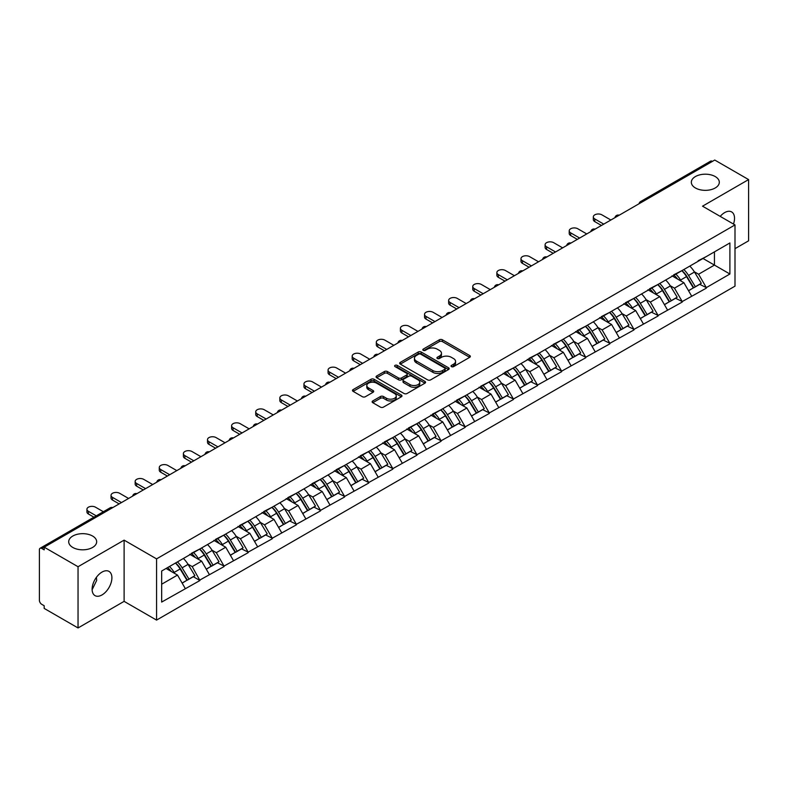 <?xml version="1.0" encoding="UTF-8"?>
<svg xmlns="http://www.w3.org/2000/svg" width="788" height="788" viewBox="0 0 788 788"><rect width="100%" height="100%" fill="white"/><g stroke="black" fill="none" stroke-linecap="round" stroke-linejoin="round"><path stroke-width="1.18" d="M92.57 536.027A13.987 8.077 0 0 0 77.332 534.284A13.987 8.077 0 0 0 68.694 541.74A13.987 8.077 0 0 0 72.791 547.453A13.987 8.077 0 0 0 88.039 549.206A13.987 8.077 0 0 0 96.668 541.74A13.987 8.077 0 0 0 92.57 536.027M715.208 176.551A13.987 8.077 0 0 0 699.961 174.808A13.987 8.077 0 0 0 691.332 182.264A13.987 8.077 0 0 0 695.43 187.977A13.987 8.077 0 0 0 710.668 189.731A13.987 8.077 0 0 0 719.306 182.264A13.987 8.077 0 0 0 715.208 176.551M451.465 366.627A1.497 0.867 0 0 0 453.592 366.627L469.717 357.319A2.147 1.241 0 0 0 470.347 356.442A2.147 1.241 0 0 0 469.717 355.565L442.403 339.795A2.147 1.241 0 0 0 439.369 339.795L423.245 349.104A1.497 0.867 0 0 0 422.811 349.724A1.497 0.867 0 0 0 423.245 350.335A1.497 0.867 0 0 0 425.372 350.335L427.46 349.133A6.865 3.96 0 0 1 437.173 349.133L439.448 350.443A6.865 3.96 0 0 1 441.457 353.251A6.865 3.96 0 0 1 439.448 356.048L437.36 357.25A1.497 0.867 0 0 0 436.916 357.87A1.497 0.867 0 0 0 437.36 358.481A1.497 0.867 0 0 0 439.487 358.481L441.566 357.279A6.865 3.96 0 0 1 451.278 357.279L453.553 358.589A6.865 3.96 0 0 1 455.562 361.396A6.865 3.96 0 0 1 453.553 364.194L451.465 365.405A1.497 0.867 0 0 0 451.031 366.016A1.497 0.867 0 0 0 451.465 366.627L451.465 365.405M96.431 577.289L96.668 580.431L92.117 589.729M102.007 572.088A13.987 8.077 -60 0 1 109 571.399A13.987 8.077 -60 0 1 111.147 582.608A13.987 8.077 -60 0 1 102.007 594.93A13.987 8.077 -60 0 1 95.013 595.63A13.987 8.077 -60 0 1 92.866 584.42A13.987 8.077 -60 0 1 102.007 572.088M720.202 216.385A13.987 8.077 -60 0 1 724.645 212.612A13.987 8.077 -60 0 1 731.638 211.923A13.987 8.077 -60 0 1 733.48 224.048M372.763 400.944A2.147 1.241 0 0 0 372.133 401.821A2.147 1.241 0 0 0 372.763 402.698L380.427 407.12A2.147 1.241 0 0 0 383.461 407.12L401.358 396.788A2.147 1.241 0 0 0 401.988 395.911A2.147 1.241 0 0 0 401.358 395.034L374.054 379.264A2.147 1.241 0 0 0 371.02 379.264L353.113 389.597A2.147 1.241 0 0 0 352.482 390.474A2.147 1.241 0 0 0 353.113 391.35L362.362 396.699A2.147 1.241 0 0 0 365.405 396.699L373.059 392.276A2.147 1.241 0 0 0 373.689 391.4A2.147 1.241 0 0 0 373.059 390.523L368.479 387.873A5.743 3.31 0 0 1 366.794 385.529A5.743 3.31 0 0 1 370.34 382.466A5.743 3.31 0 0 1 376.595 383.185L394.571 393.567A5.743 3.31 0 0 1 396.256 395.911A5.743 3.31 0 0 1 392.71 398.964A5.743 3.31 0 0 1 386.455 398.255L383.461 396.522A2.147 1.241 0 0 0 380.427 396.522L372.763 400.944L372.763 402.698L380.427 398.304L380.427 396.522M124.11 540.135L78.042 566.73L44.187 547.187L714.746 160.043L748.6 179.585L702.532 206.18L734.997 224.925L156.566 558.879L124.11 540.135L124.11 601.362L156.566 620.097L156.566 558.879M427.608 379.875A2.147 1.241 0 0 0 430.642 379.875L448.549 369.542A2.147 1.241 0 0 0 449.18 368.666A2.147 1.241 0 0 0 448.549 367.789L421.235 352.019A2.147 1.241 0 0 0 418.201 352.019L400.294 362.362A2.147 1.241 0 0 0 399.674 363.229A2.147 1.241 0 0 0 400.294 364.105L427.608 379.875M395.665 366.952A1.497 0.867 0 0 1 397.191 367.169L397.191 365.376L424.959 381.412A2.147 1.241 0 0 1 425.579 382.288A2.147 1.241 0 0 1 424.959 383.165L407.051 393.498A2.147 1.241 0 0 1 404.017 393.498L376.703 377.728L384.367 373.345L384.367 371.552L376.703 375.974A2.147 1.241 0 0 0 376.073 376.851A2.147 1.241 0 0 0 376.703 377.728L376.703 375.974M384.367 373.345A2.147 1.241 0 0 1 387.401 373.345L387.401 371.552A2.147 1.241 0 0 0 384.367 371.552M387.401 371.552L398.482 377.954A2.147 1.241 0 0 0 401.516 377.954L406.598 375.019A2.147 1.241 0 0 0 407.229 374.142A2.147 1.241 0 0 0 406.598 373.266L395.064 366.607A1.497 0.867 0 0 1 394.621 365.996A1.497 0.867 0 0 1 395.546 365.189A1.497 0.867 0 0 1 397.191 365.376M156.566 620.097L734.997 286.152L734.997 224.925M175.537 563.016A14.647 8.461 -120 0 1 180.55 568.877L187.377 580.145L193.326 576.708L199.925 580.52L192.203 566.602L187.918 564.129M199.925 580.52L161.668 602.071L161.668 571.014L729.895 242.95L729.895 274.007L706.324 287.62L698.592 274.234L694.317 271.761M681.925 270.648A14.647 8.461 -120 0 1 686.939 276.509L693.765 287.778L699.724 284.34L706.324 287.62M706.324 288.152L682.211 301.548L674.479 288.152L670.194 285.68M657.813 284.566A14.647 8.461 -120 0 1 662.826 290.427L669.652 301.706L675.602 298.268L682.211 301.548M682.211 302.08L658.098 315.466L650.366 302.08L646.081 299.607M633.7 298.494A14.647 8.461 -120 0 1 638.713 304.355L645.539 315.624L651.489 312.186L658.098 315.466M658.098 315.998L633.985 329.384L626.253 315.998L621.968 313.526M609.587 312.412A14.647 8.461 -120 0 1 614.601 318.273L621.427 329.551L627.376 326.114L633.985 329.384M633.985 329.926L609.863 343.312L602.14 329.926L597.856 327.453M585.474 326.34A14.647 8.461 -120 0 1 590.488 332.201L597.314 343.469L603.263 340.032L609.863 343.312M609.863 343.844L585.75 357.23L578.028 343.844L573.743 341.371M561.361 340.258A14.647 8.461 -120 0 1 566.375 346.119L573.201 357.388L579.15 353.96L585.75 357.23M585.75 357.772L561.637 371.158L553.915 357.772L549.63 355.299M537.249 354.176A14.647 8.461 -120 0 1 542.262 360.047L549.088 371.315L555.038 367.878L561.637 371.158M561.637 371.69L537.524 385.076L529.792 371.69L525.517 369.217M513.126 368.104A14.647 8.461 -120 0 1 518.149 373.965L524.975 385.233L530.925 381.796L537.524 385.076M537.524 385.608L513.412 398.994L505.679 385.608L501.404 383.135M489.013 382.022A14.647 8.461 -120 0 1 494.027 387.883L500.853 399.161L506.812 395.724L513.412 398.994M513.412 399.536L489.299 412.922L481.566 399.536L477.282 397.063M464.9 395.95A14.647 8.461 -120 0 1 469.914 401.811L476.74 413.079L482.689 409.642L489.299 412.922M489.299 413.454L465.186 426.84L457.454 413.454L453.169 410.981M440.787 409.868A14.647 8.461 -120 0 1 445.801 415.729L452.627 426.998L458.577 423.57L465.186 426.84M465.186 427.382L441.073 440.768L433.341 427.382L429.056 424.909M416.675 423.786A14.647 8.461 -120 0 1 421.688 429.657L428.514 440.925L434.464 437.488L441.073 440.768M441.073 441.3L416.951 454.686L409.228 441.3L404.943 438.827M392.562 437.714A14.647 8.461 -120 0 1 397.576 443.575L404.402 454.843L410.351 451.406L416.951 454.686M416.951 455.218L392.838 468.604L385.115 455.218L380.831 452.745M368.449 451.632A14.647 8.461 -120 0 1 373.463 457.493L380.289 468.771L386.238 465.334L392.838 468.604M392.838 469.146L368.725 482.532L361.002 469.146L356.718 466.673M344.336 465.56A14.647 8.461 -120 0 1 349.35 471.421L356.176 482.689L362.125 479.252L368.725 482.532M368.725 483.064L344.612 496.45L336.88 483.064L332.605 480.591M320.214 479.478A14.647 8.461 -120 0 1 325.237 485.339L332.063 496.607L338.013 493.18L344.612 496.45M344.612 496.992L320.499 510.378L312.767 496.992L308.492 494.519M296.101 493.396A14.647 8.461 -120 0 1 301.114 499.267L307.941 510.535L313.9 507.098L320.499 510.378M320.499 510.91L296.386 524.296L288.654 510.91L284.369 508.437M271.988 507.324A14.647 8.461 -120 0 1 277.002 513.185L283.828 524.453L289.777 521.016L296.386 524.296M296.386 524.828L272.274 538.224L264.541 524.828L260.257 522.355M247.875 521.242A14.647 8.461 -120 0 1 252.889 527.103L259.715 538.381L265.664 534.944L272.274 538.224M272.274 538.756L248.161 552.142L240.429 538.756L236.144 536.283M223.762 535.17A14.647 8.461 -120 0 1 228.776 541.031L235.602 552.299L241.552 548.862L248.161 552.142M248.161 552.674L224.038 566.06L216.316 552.674L212.031 550.201M199.65 549.088A14.647 8.461 -120 0 1 204.663 554.949L211.489 566.227L217.439 562.79L224.038 566.06M224.038 566.602L199.925 579.988M191.74 553.127L199.925 548.931M192.203 566.602L201.629 561.154L189.731 554.279M209.362 574.541L201.629 561.154M215.853 539.199L224.038 535.003M216.316 552.674L225.742 547.236L213.843 540.361M233.475 560.623L225.742 547.236M239.966 525.281L248.161 521.085M240.429 538.756L249.855 533.309L237.956 526.443M257.587 546.695L249.855 533.309M264.079 511.353L272.274 507.157M264.541 524.828L273.968 519.39L262.069 512.515M281.7 532.777L273.968 519.39M288.191 497.435L296.386 493.239M288.654 510.91L298.081 505.463L286.182 498.597M305.813 518.849L298.081 505.463M312.304 483.507L320.499 479.321M312.767 496.992L322.203 491.545L310.295 484.669M329.926 504.931L322.203 491.545M336.417 469.589L344.612 465.393M336.88 483.064L346.316 477.626L334.407 470.751M354.039 491.013L346.316 477.626M360.53 455.671L368.725 451.475M361.002 469.146L370.429 463.699L358.52 456.823M378.151 477.085L370.429 463.699M384.652 441.743L392.838 437.547M385.115 455.218L394.542 449.781L382.643 442.905M402.274 463.167L394.542 449.781M408.765 427.825L416.951 423.629M409.228 441.3L418.655 435.853L406.756 428.987M426.387 449.239L418.655 435.853M432.878 413.897L441.073 409.711M433.341 427.382L442.767 421.935L430.869 415.059M450.5 435.321L442.767 421.935M456.991 399.979L465.186 395.783M457.454 413.454L466.88 408.007L454.981 401.141M474.612 421.403L466.88 408.007M481.104 386.061L489.299 381.865M481.566 399.536L490.993 394.089L479.094 387.213M498.725 407.475L490.993 394.089M505.216 372.133L513.412 367.937M505.679 385.608L515.116 380.171L503.207 373.295M522.838 393.557L515.116 380.171M529.329 358.215L537.524 354.019M529.792 371.69L539.228 366.243L527.32 359.377M546.951 379.629L539.228 366.243M553.442 344.287L561.637 340.101M553.915 357.772L563.341 352.325L551.433 345.449M571.064 365.711L563.341 352.325M577.565 330.369L585.75 326.173M578.028 343.844L587.454 338.397L575.555 331.531M595.186 351.783L587.454 338.397M601.677 316.451L609.863 312.255M602.14 329.926L611.567 324.479L599.668 317.603M619.299 337.865L611.567 324.479M625.79 302.523L633.985 298.327M626.253 315.998L635.68 310.561L623.781 303.685M643.412 323.947L635.68 310.561M649.903 288.605L658.098 284.409M650.366 302.08L659.792 296.633L647.894 289.767M667.525 310.019L659.792 296.633M674.016 274.677L682.211 270.481M674.479 288.152L683.905 282.715L672.006 275.839M691.637 296.101L683.905 282.715M712.431 161.382L642.407 201.817M641.422 202.378A3.28 1.891 120 0 1 642.25 201.718A3.28 1.891 60 0 0 640.614 201.561L710.638 161.136A3.28 1.891 60 0 1 712.273 161.294M698.129 260.759L706.324 256.563M698.592 274.234L714.44 265.083L714.44 251.874L729.895 242.95M703.004 258.484L729.895 274.007M734.997 248.663L748.6 240.813L748.6 179.585M78.042 566.73L78.042 627.957L44.187 608.415L44.187 605.736L41.715 604.307A3.28 1.891 -120 0 1 39.4 600.289L39.4 549.778A3.28 1.891 -120 0 1 40.08 548.271A3.28 1.891 -120 0 1 41.715 548.438L44.187 549.866L44.187 547.187M78.042 627.957L124.11 601.362M161.668 584.223L177.517 575.073L166.071 568.473M185.239 588.459L177.517 575.073M686.604 276.775L687.372 277.218M662.491 290.693L663.26 291.136M638.379 304.611L639.137 305.054M614.266 318.539L615.024 318.982M590.143 332.457L590.911 332.9M566.03 346.385L566.799 346.828M541.917 360.303L542.686 360.746M517.805 374.231L518.573 374.664M493.692 388.149L494.46 388.592M469.579 402.067L470.347 402.51M445.466 415.995L446.225 416.438M421.353 429.913L422.112 430.356M397.231 443.841L397.999 444.274M373.118 457.759L373.886 458.202M349.005 471.677L349.774 472.12M324.892 485.605L325.661 486.048M300.78 499.523L301.548 499.966M276.667 513.451L277.435 513.894M252.554 527.369L253.312 527.812M228.441 541.287L229.2 541.73M204.319 555.215L205.087 555.658M180.206 569.133L180.974 569.576M452.066 366.844L453.553 365.977A6.865 3.96 0 0 0 455.562 363.179L455.562 361.396M441.457 353.251L441.457 355.033A6.865 3.96 0 0 1 439.448 357.831L437.961 358.698M469.687 357.338L442.403 341.588A2.147 1.241 0 0 0 439.369 341.588L423.846 350.542M448.52 369.552L421.235 353.802A2.147 1.241 0 0 0 418.201 353.802L400.324 364.125L400.294 362.362M444.757 369.276A1.497 0.867 0 0 0 445.19 368.666A1.497 0.867 0 0 0 444.757 368.055L420.782 354.206A1.497 0.867 0 0 0 418.655 354.206L416.458 355.477A6.865 3.96 0 0 0 414.449 358.284A6.865 3.96 0 0 0 416.458 361.091L432.848 370.547A6.865 3.96 0 0 0 442.551 370.547L444.757 369.276L444.757 371.059A1.497 0.867 0 0 0 445.19 370.449L445.19 368.666M414.449 358.284L414.449 360.067A6.865 3.96 0 0 0 416.458 362.874L416.458 361.091M444.757 371.059L442.551 372.33A6.865 3.96 0 0 1 432.848 372.33L416.458 362.874M387.401 373.345L398.482 379.737A2.147 1.241 0 0 0 401.516 379.737L406.598 376.802A2.147 1.241 0 0 0 407.229 375.925L407.229 374.142M397.191 367.169L424.929 383.175M409.967 384.583A5.743 3.31 0 0 0 416.231 385.302A5.743 3.31 0 0 0 419.768 382.239A5.743 3.31 0 0 0 418.093 379.895L411.75 376.24A2.147 1.241 0 0 0 408.716 376.24L403.633 379.176A2.147 1.241 0 0 0 403.013 380.052A2.147 1.241 0 0 0 403.633 380.929L409.967 384.583L409.967 386.366A5.743 3.31 0 0 0 416.231 387.085A5.743 3.31 0 0 0 419.768 384.032L419.768 382.239M403.013 380.052L403.013 381.835A2.147 1.241 0 0 0 403.633 382.712L403.633 380.929M409.967 386.366L403.633 382.712M396.256 395.911L396.256 397.694A5.743 3.31 0 0 1 392.71 400.757A5.743 3.31 0 0 1 386.455 400.038L383.461 398.304A2.147 1.241 0 0 0 380.427 398.304M366.794 385.529L366.794 387.312A5.743 3.31 0 0 0 368.479 389.656L368.479 387.873M373.039 392.286L368.479 389.656M401.358 395.034L401.358 396.788L374.054 381.047A2.147 1.241 0 0 0 371.02 381.047L353.142 391.37M594.792 218.946L594.792 221.625A5.023 2.906 180 0 1 593.325 219.576L593.325 216.897A5.023 2.906 0 0 0 594.792 218.946L603.766 224.127M610.867 220.019L601.904 214.838A5.023 2.906 0 0 0 596.427 214.208A5.023 2.906 0 0 0 593.325 216.897M689.776 266.117A17.927 10.352 60 0 1 694.474 272.027L688.525 275.465A17.927 10.352 -120 0 0 683.826 269.555M688.525 275.465L695.351 286.733L701.3 283.296L694.474 272.027M693.765 287.778L695.351 286.733M699.724 284.34L701.3 283.296M673.573 274.933A14.647 8.461 60 0 1 677.611 279.08M675.868 274.145A17.927 10.352 60 0 1 680.566 280.055L681.236 281.168M688.564 290.782L693.341 287.896L686.515 276.618A17.927 10.352 -120 0 0 681.817 270.717M693.341 287.896L688.505 290.683M594.792 221.625L601.441 225.466M570.679 232.874L570.679 235.543A5.023 2.906 180 0 1 569.212 233.494L569.212 230.815A5.023 2.906 0 0 0 570.679 232.874L579.643 238.045M586.755 233.938L577.791 228.766A5.023 2.906 0 0 0 572.315 228.136A5.023 2.906 0 0 0 569.212 230.815M665.663 280.036A17.927 10.352 60 0 1 670.361 285.945L664.412 289.383A17.927 10.352 -120 0 0 659.714 283.473M664.412 289.383L671.238 300.652L677.188 297.214L670.361 285.945M669.652 301.706L671.238 300.652M675.602 298.268L677.188 297.214M649.46 288.861A14.647 8.461 60 0 1 653.498 292.998M651.745 288.073A17.927 10.352 60 0 1 656.443 293.983L657.123 295.086M664.451 304.71L669.229 301.814L662.403 290.545A17.927 10.352 -120 0 0 657.704 284.635M669.229 301.814L664.392 304.601M570.679 235.543L577.328 239.385M546.567 246.792L546.567 249.471A5.023 2.906 180 0 1 545.099 247.412L545.099 244.743A5.023 2.906 0 0 0 546.567 246.792L555.53 251.963M562.642 247.865L553.678 242.684A5.023 2.906 0 0 0 548.202 242.054A5.023 2.906 0 0 0 545.099 244.743M641.55 293.963A17.927 10.352 60 0 1 646.249 299.873L640.289 303.301A17.927 10.352 -120 0 0 635.601 297.401M640.289 303.301L647.115 314.579L653.075 311.142L646.249 299.873M645.539 315.624L647.115 314.579M651.489 312.186L653.075 311.142M625.347 302.779A14.647 8.461 60 0 1 629.385 306.926M627.632 301.991A17.927 10.352 60 0 1 632.331 307.901L633.01 309.014M640.339 318.628L645.106 315.732L638.28 304.464A17.927 10.352 -120 0 0 633.591 298.554M645.106 315.732L640.28 318.519M546.567 249.471L553.215 253.303M522.454 260.71L522.454 263.389A5.023 2.906 180 0 1 520.976 261.34L520.976 258.661A5.023 2.906 0 0 0 522.454 260.71L531.417 265.891M538.529 261.783L529.566 256.612A5.023 2.906 0 0 0 524.089 255.982A5.023 2.906 0 0 0 520.976 258.661M617.437 307.881A17.927 10.352 60 0 1 622.136 313.791L616.177 317.229A17.927 10.352 -120 0 0 611.478 311.319M616.177 317.229L623.003 328.498L628.962 325.06L622.136 313.791M621.427 329.551L623.003 328.498M627.376 326.114L628.962 325.06M601.234 316.697A14.647 8.461 60 0 1 605.273 320.844M603.519 315.919A17.927 10.352 60 0 1 608.218 321.819L608.888 322.932M616.226 332.546L620.993 329.66L614.167 318.391A17.927 10.352 -120 0 0 609.469 312.481M620.993 329.66L616.167 332.447M522.454 263.389L529.103 267.231M498.341 274.638L498.341 277.317A5.023 2.906 180 0 1 496.864 275.258L496.864 272.579A5.023 2.906 0 0 0 498.341 274.638L507.305 279.809M514.416 275.711L505.453 270.53A5.023 2.906 0 0 0 499.966 269.9A5.023 2.906 0 0 0 496.864 272.579M593.315 321.809A17.927 10.352 60 0 1 598.013 327.709L592.064 331.147A17.927 10.352 -120 0 0 587.365 325.237M592.064 331.147L598.89 342.416L604.839 338.988L598.013 327.709M597.314 343.469L598.89 342.416M603.263 340.032L604.839 338.988M577.121 330.625A14.647 8.461 60 0 1 581.16 334.772M579.407 329.837A17.927 10.352 60 0 1 584.105 335.747L584.775 336.86M592.113 346.474L596.88 343.578L590.054 332.309A17.927 10.352 -120 0 0 585.356 326.399M596.88 343.578L592.054 346.365M498.341 277.317L504.99 281.149M474.228 288.556L474.228 291.235A5.023 2.906 180 0 1 472.751 289.186L472.751 286.507A5.023 2.906 0 0 0 474.228 288.556L483.192 293.737M490.303 289.629L481.34 284.448A5.023 2.906 0 0 0 475.853 283.828A5.023 2.906 0 0 0 472.751 286.507M569.202 335.727A17.927 10.352 60 0 1 573.9 341.637L567.951 345.075A17.927 10.352 -120 0 0 563.253 339.165M567.951 345.075L574.777 356.343L580.726 352.906L573.9 341.637M573.201 357.388L574.777 356.343M579.15 353.96L580.726 352.906M553.009 344.543A14.647 8.461 60 0 1 557.047 348.69M555.294 343.755A17.927 10.352 60 0 1 559.992 349.665L560.662 350.778M568 360.392L572.768 357.506L565.942 346.228A17.927 10.352 -120 0 0 561.243 340.327M572.768 357.506L567.941 360.293M474.228 291.235L480.867 295.076M450.115 302.484L450.115 305.153A5.023 2.906 180 0 1 448.638 303.104L448.638 300.425A5.023 2.906 0 0 0 450.115 302.484L459.079 307.655M466.191 303.547L457.217 298.376A5.023 2.906 0 0 0 451.741 297.746A5.023 2.906 0 0 0 448.638 300.425M545.089 349.645A17.927 10.352 60 0 1 549.788 355.555L543.838 358.993A17.927 10.352 -120 0 0 539.14 353.083M543.838 358.993L550.664 370.261L556.614 366.824L549.788 355.555M549.088 371.315L550.664 370.261M555.038 367.878L556.614 366.824M528.896 358.471A14.647 8.461 60 0 1 532.934 362.608M531.181 357.683A17.927 10.352 60 0 1 535.879 363.593L536.549 364.696M543.887 374.32L548.655 371.424L541.829 360.155A17.927 10.352 -120 0 0 537.13 354.245M548.655 371.424L543.828 374.211M450.115 305.153L456.754 308.994M425.993 316.402L425.993 319.081A5.023 2.906 180 0 1 424.525 317.022L424.525 314.353A5.023 2.906 0 0 0 425.993 316.402L434.966 321.583M442.078 317.475L433.104 312.294A5.023 2.906 0 0 0 427.628 311.664A5.023 2.906 0 0 0 424.525 314.353M520.976 363.573A17.927 10.352 60 0 1 525.675 369.483L519.725 372.911A17.927 10.352 -120 0 0 515.027 367.011M519.725 372.911L526.551 384.189L532.501 380.752L525.675 369.483M524.975 385.233L526.551 384.189M530.925 381.796L532.501 380.752M504.773 372.389A14.647 8.461 60 0 1 508.821 376.536M507.068 371.601A17.927 10.352 60 0 1 511.767 377.511L512.436 378.624M519.775 388.238L524.542 385.342L517.716 374.073A17.927 10.352 -120 0 0 513.018 368.163M524.542 385.342L519.716 388.139M425.993 319.081L432.642 322.913M401.88 330.32L401.88 332.999A5.023 2.906 180 0 1 400.412 330.95L400.412 328.271A5.023 2.906 0 0 0 401.88 330.32L410.853 335.501M417.955 331.393L408.992 326.222A5.023 2.906 0 0 0 403.515 325.592A5.023 2.906 0 0 0 400.412 328.271M496.864 377.491A17.927 10.352 60 0 1 501.562 383.401L495.613 386.839A17.927 10.352 -120 0 0 490.914 380.929M495.613 386.839L502.439 398.107L508.388 394.67L501.562 383.401M500.853 399.161L502.439 398.107M506.812 395.724L508.388 394.67M480.66 386.307A14.647 8.461 60 0 1 484.699 390.454M482.955 385.529A17.927 10.352 60 0 1 487.654 391.429L488.324 392.542M495.652 402.156L500.429 399.27L493.603 388.001A17.927 10.352 -120 0 0 488.905 382.091M500.429 399.27L495.593 402.057M401.88 332.999L408.529 336.84M377.767 344.248L377.767 346.927A5.023 2.906 180 0 1 376.3 344.868L376.3 342.189A5.023 2.906 0 0 0 377.767 344.248L386.731 349.419M393.842 345.321L384.879 340.14A5.023 2.906 0 0 0 379.402 339.51A5.023 2.906 0 0 0 376.3 342.189M472.751 391.419A17.927 10.352 60 0 1 477.449 397.319L471.5 400.757A17.927 10.352 -120 0 0 466.801 394.857M471.5 400.757L478.326 412.026L484.275 408.598L477.449 397.319M476.74 413.079L478.326 412.026M482.689 409.642L484.275 408.598M456.548 400.235A14.647 8.461 60 0 1 460.586 404.382M458.833 399.447A17.927 10.352 60 0 1 463.531 405.357L464.211 406.47M471.539 416.084L476.316 413.188L469.49 401.919A17.927 10.352 -120 0 0 464.792 396.009M476.316 413.188L471.48 415.975M377.767 346.927L384.416 350.759M353.654 358.166L353.654 360.845A5.023 2.906 180 0 1 352.187 358.796L352.187 356.117A5.023 2.906 0 0 0 353.654 358.166L362.618 363.347M369.73 359.239L360.766 354.058A5.023 2.906 0 0 0 355.289 353.438A5.023 2.906 0 0 0 352.187 356.117M448.638 405.337A17.927 10.352 60 0 1 453.336 411.247L447.377 414.685A17.927 10.352 -120 0 0 442.689 408.775M447.377 414.685L454.203 425.953L460.162 422.516L453.336 411.247M452.627 426.998L454.203 425.953M458.577 423.57L460.162 422.516M432.435 414.153A14.647 8.461 60 0 1 436.473 418.3M434.72 413.375A17.927 10.352 60 0 1 439.418 419.275L440.098 420.388M447.426 430.002L452.194 427.116L445.368 415.837A17.927 10.352 -120 0 0 440.679 409.937M452.194 427.116L447.367 429.903M353.654 360.845L360.303 364.686M329.542 372.094L329.542 374.763A5.023 2.906 180 0 1 328.064 372.714L328.064 370.035A5.023 2.906 0 0 0 329.542 372.094L338.505 377.265M345.617 373.157L336.653 367.986A5.023 2.906 0 0 0 331.177 367.356A5.023 2.906 0 0 0 328.064 370.035M424.525 419.265A17.927 10.352 60 0 1 429.224 425.165L423.264 428.603A17.927 10.352 -120 0 0 418.566 422.693M423.264 428.603L430.09 439.871L436.05 436.434L429.224 425.165M428.514 440.925L430.09 439.871M434.464 437.488L436.05 436.434M408.322 428.081A14.647 8.461 60 0 1 412.36 432.218M410.607 427.293A17.927 10.352 60 0 1 415.306 433.203L415.975 434.316M423.314 443.93L428.081 441.034L421.255 429.765A17.927 10.352 -120 0 0 416.556 423.855M428.081 441.034L423.255 443.821M329.542 374.763L336.19 378.604M305.429 386.012L305.429 388.691A5.023 2.906 180 0 1 303.951 386.642L303.951 383.963A5.023 2.906 0 0 0 305.429 386.012L314.392 391.193M321.504 387.085L312.541 381.904A5.023 2.906 0 0 0 307.054 381.274A5.023 2.906 0 0 0 303.951 383.963M400.402 433.183A17.927 10.352 60 0 1 405.101 439.093L399.152 442.521A17.927 10.352 -120 0 0 394.453 436.621M399.152 442.521L405.978 453.799L411.927 450.362L405.101 439.093M404.402 454.843L405.978 453.799M410.351 451.406L411.927 450.362M384.209 441.999A14.647 8.461 60 0 1 388.248 446.146M386.494 441.211A17.927 10.352 60 0 1 391.193 447.121L391.863 448.234M399.201 457.848L403.968 454.962L397.142 443.683A17.927 10.352 -120 0 0 392.444 437.783M403.968 454.962L399.142 457.749M305.429 388.691L312.078 392.522M281.316 399.94L281.316 402.609A5.023 2.906 180 0 1 279.839 400.56L279.839 397.881A5.023 2.906 0 0 0 281.316 399.94L290.279 405.111M297.391 401.003L288.428 395.832A5.023 2.906 0 0 0 282.941 395.202A5.023 2.906 0 0 0 279.839 397.881M376.29 447.101A17.927 10.352 60 0 1 380.988 453.011L375.039 456.449A17.927 10.352 -120 0 0 370.34 450.539M375.039 456.449L381.865 467.717L387.814 464.28L380.988 453.011M380.289 468.771L381.865 467.717M386.238 465.334L387.814 464.28M360.096 455.927A14.647 8.461 60 0 1 364.135 460.064M362.381 455.139A17.927 10.352 60 0 1 367.08 461.049L367.75 462.152M375.088 471.766L379.855 468.88L373.029 457.611A17.927 10.352 -120 0 0 368.331 451.701M379.855 468.88L375.029 471.667M281.316 402.609L287.955 406.45M257.203 413.858L257.203 416.537A5.023 2.906 180 0 1 255.726 414.478L255.726 411.809A5.023 2.906 0 0 0 257.203 413.858L266.167 419.029M273.278 414.931L264.305 409.75A5.023 2.906 0 0 0 258.828 409.12A5.023 2.906 0 0 0 255.726 411.809M352.177 461.029A17.927 10.352 60 0 1 356.875 466.929L350.926 470.367A17.927 10.352 -120 0 0 346.228 464.467M350.926 470.367L357.752 481.645L363.701 478.208L356.875 466.929M356.176 482.689L357.752 481.645M362.125 479.252L363.701 478.208M335.983 469.845A14.647 8.461 60 0 1 340.022 473.992M338.269 469.057A17.927 10.352 60 0 1 342.967 474.967L343.637 476.08M350.975 485.694L355.743 482.798L348.917 471.529A17.927 10.352 -120 0 0 344.218 465.619M355.743 482.798L350.916 485.585M257.203 416.537L263.842 420.368M233.081 427.776L233.081 430.455A5.023 2.906 180 0 1 231.613 428.406L231.613 425.727A5.023 2.906 0 0 0 233.081 427.776L242.054 432.957M249.166 428.849L240.192 423.678A5.023 2.906 0 0 0 234.716 423.048A5.023 2.906 0 0 0 231.613 425.727M328.064 474.947A17.927 10.352 60 0 1 332.763 480.857L326.813 484.295A17.927 10.352 -120 0 0 322.115 478.385M326.813 484.295L333.639 495.563L339.589 492.126L332.763 480.857M332.063 496.607L333.639 495.563M338.013 493.18L339.589 492.126M311.861 483.763A14.647 8.461 60 0 1 315.909 487.91M314.156 482.985A17.927 10.352 60 0 1 318.854 488.885L319.524 489.998M326.862 499.612L331.63 496.726L324.804 485.457A17.927 10.352 -120 0 0 320.105 479.547M331.63 496.726L326.803 499.513M233.081 430.455L239.729 434.296M208.968 441.704L208.968 444.383A5.023 2.906 180 0 1 207.5 442.324L207.5 439.645A5.023 2.906 0 0 0 208.968 441.704L217.941 446.875M225.043 442.767L216.079 437.596A5.023 2.906 0 0 0 210.603 436.966A5.023 2.906 0 0 0 207.5 439.645M303.951 488.875A17.927 10.352 60 0 1 308.65 494.775L302.7 498.213A17.927 10.352 -120 0 0 298.002 492.303M302.7 498.213L309.526 509.481L315.476 506.054L308.65 494.775M307.941 510.535L309.526 509.481M313.9 507.098L315.476 506.054M287.748 497.691A14.647 8.461 60 0 1 291.787 501.828M290.043 496.903A17.927 10.352 60 0 1 294.742 502.813L295.411 503.926M302.74 513.54L307.517 510.644L300.691 499.375A17.927 10.352 -120 0 0 295.993 493.465M307.517 510.644L302.681 513.431M208.968 444.383L215.617 448.214M184.855 455.622L184.855 458.301A5.023 2.906 180 0 1 183.387 456.252L183.387 453.573A5.023 2.906 0 0 0 184.855 455.622L193.818 460.803M200.93 456.695L191.967 451.514A5.023 2.906 0 0 0 186.49 450.894A5.023 2.906 0 0 0 183.387 453.573M279.839 502.793A17.927 10.352 60 0 1 284.537 508.703L278.588 512.141A17.927 10.352 -120 0 0 273.889 506.231M278.588 512.141L285.414 523.409L291.363 519.972L284.537 508.703M283.828 524.453L285.414 523.409M289.777 521.016L291.363 519.972M263.635 511.609A14.647 8.461 60 0 1 267.674 515.756M265.92 510.821A17.927 10.352 60 0 1 270.619 516.731L271.299 517.844M278.627 527.458L283.404 524.572L276.578 513.293A17.927 10.352 -120 0 0 271.88 507.393M283.404 524.572L278.568 527.359M184.855 458.301L191.504 462.142M160.742 469.549L160.742 472.219A5.023 2.906 180 0 1 159.274 470.17L159.274 467.491A5.023 2.906 0 0 0 160.742 469.549L169.706 474.721M176.817 470.613L167.854 465.442A5.023 2.906 0 0 0 162.377 464.812A5.023 2.906 0 0 0 159.274 467.491M255.726 516.711A17.927 10.352 60 0 1 260.424 522.621L254.465 526.059A17.927 10.352 -120 0 0 249.776 520.149M254.465 526.059L261.291 537.327L267.25 533.89L260.424 522.621M259.715 538.381L261.291 537.327M265.664 534.944L267.25 533.89M239.522 525.537A14.647 8.461 60 0 1 243.561 529.674M241.808 524.749A17.927 10.352 60 0 1 246.506 530.659L247.186 531.762M254.514 541.386L259.282 538.49L252.456 527.221A17.927 10.352 -120 0 0 247.767 521.311M259.282 538.49L254.455 541.277M160.742 472.219L167.391 476.06M136.629 483.468L136.629 486.147A5.023 2.906 180 0 1 135.152 484.088L135.152 481.419A5.023 2.906 0 0 0 136.629 483.468L145.593 488.639M152.705 484.541L143.741 479.36A5.023 2.906 0 0 0 138.264 478.73A5.023 2.906 0 0 0 135.152 481.419M231.613 530.639A17.927 10.352 60 0 1 236.311 536.549L230.352 539.977A17.927 10.352 -120 0 0 225.654 534.077M230.352 539.977L237.178 551.255L243.137 547.818L236.311 536.549M235.602 552.299L237.178 551.255M241.552 548.862L243.137 547.818M215.41 539.455A14.647 8.461 60 0 1 219.448 543.602M217.695 538.667A17.927 10.352 60 0 1 222.393 544.577L223.063 545.69M230.401 555.304L235.169 552.408L228.343 541.139A17.927 10.352 -120 0 0 223.644 535.229M235.169 552.408L230.342 555.195M136.629 486.147L143.278 489.978M112.517 497.386L112.517 500.065A5.023 2.906 180 0 1 111.039 498.016L111.039 495.337A5.023 2.906 0 0 0 112.517 497.386L121.48 502.567M128.592 498.459L119.628 493.288A5.023 2.906 0 0 0 114.142 492.658A5.023 2.906 0 0 0 111.039 495.337M207.49 544.557A17.927 10.352 60 0 1 212.189 550.467L206.239 553.905A17.927 10.352 -120 0 0 201.541 547.995M206.239 553.905L213.065 565.173L219.015 561.736L212.189 550.467M211.489 566.227L213.065 565.173M217.439 562.79L219.015 561.736M191.297 553.373A14.647 8.461 60 0 1 195.335 557.52M193.582 552.595A17.927 10.352 60 0 1 198.281 558.495L198.95 559.608M206.289 569.222L211.056 566.336L204.23 555.067A17.927 10.352 -120 0 0 199.531 549.157M211.056 566.336L206.229 569.123M112.517 500.065L119.165 503.906M88.404 511.314L88.404 513.993A5.023 2.906 180 0 1 86.926 511.934L86.926 509.255A5.023 2.906 0 0 0 88.404 511.314L96.254 515.845M103.366 511.737L95.515 507.206A5.023 2.906 0 0 0 90.029 506.576A5.023 2.906 0 0 0 86.926 509.255M183.377 558.485A17.927 10.352 60 0 1 188.076 564.385L182.126 567.823A17.927 10.352 -120 0 0 177.428 561.913M182.126 567.823L188.953 579.091L194.902 575.664L188.076 564.385M187.377 580.145L188.953 579.091M193.326 576.708L194.902 575.664M167.578 567.606A14.647 8.461 60 0 1 171.223 571.448M169.469 566.513A17.927 10.352 60 0 1 174.168 572.423L174.838 573.536M182.176 583.15L186.943 580.254L180.117 568.985A17.927 10.352 -120 0 0 175.419 563.075M186.943 580.254L182.117 583.041M88.404 513.993L93.93 517.184M111.896 508.102L41.715 548.438M112.576 507.708A3.28 1.891 -60 0 0 111.738 508.014A3.28 1.891 -120 0 0 110.103 507.846L40.08 548.271M617.309 216.306A3.28 1.891 120 0 1 618.137 215.646A3.28 1.891 -60 0 1 618.974 215.341M593.187 230.224A3.28 1.891 120 0 1 594.024 229.564A3.28 1.891 -60 0 1 594.851 229.269M569.074 244.152A3.28 1.891 120 0 1 569.911 243.492A3.28 1.891 -60 0 1 570.739 243.187M544.961 258.07A3.28 1.891 120 0 1 545.798 257.41A3.28 1.891 -60 0 1 546.626 257.105M520.848 271.988A3.28 1.891 120 0 1 521.686 271.338A3.28 1.891 -60 0 1 522.513 271.033M496.736 285.916A3.28 1.891 120 0 1 497.563 285.256A3.28 1.891 -60 0 1 498.4 284.951M472.623 299.834A3.28 1.891 120 0 1 473.45 299.174A3.28 1.891 -60 0 1 474.287 298.879M448.51 313.762A3.28 1.891 120 0 1 449.337 313.102A3.28 1.891 -60 0 1 450.175 312.797M424.397 327.68A3.28 1.891 120 0 1 425.224 327.02A3.28 1.891 -60 0 1 426.062 326.724M400.274 341.598A3.28 1.891 120 0 1 401.112 340.948A3.28 1.891 -60 0 1 401.939 340.643M376.162 355.526A3.28 1.891 120 0 1 376.999 354.866A3.28 1.891 -60 0 1 377.826 354.561M352.049 369.444A3.28 1.891 120 0 1 352.886 368.784A3.28 1.891 -60 0 1 353.714 368.489M327.936 383.372A3.28 1.891 120 0 1 328.773 382.712A3.28 1.891 -60 0 1 329.601 382.407M303.823 397.29A3.28 1.891 120 0 1 304.651 396.63A3.28 1.891 -60 0 1 305.488 396.334M279.71 411.218A3.28 1.891 120 0 1 280.538 410.558A3.28 1.891 -60 0 1 281.375 410.252M255.598 425.136A3.28 1.891 120 0 1 256.425 424.476A3.28 1.891 -60 0 1 257.262 424.171M231.485 439.054A3.28 1.891 120 0 1 232.312 438.394A3.28 1.891 -60 0 1 233.149 438.098M207.362 452.982A3.28 1.891 120 0 1 208.199 452.322A3.28 1.891 -60 0 1 209.027 452.016M183.249 466.9A3.28 1.891 120 0 1 184.087 466.24A3.28 1.891 -60 0 1 184.914 465.944M159.137 480.828A3.28 1.891 120 0 1 159.974 480.168A3.28 1.891 -60 0 1 160.801 479.862M135.024 494.746A3.28 1.891 120 0 1 135.861 494.086A3.28 1.891 -60 0 1 136.688 493.781M453.553 365.977L453.553 364.194M437.36 358.481L437.36 357.25M439.448 357.831L439.448 356.048M423.245 350.335L423.245 349.104M439.369 341.588L439.369 339.795M442.403 341.588L442.403 339.795M469.717 357.319L469.717 355.565M418.201 353.802L418.201 352.019M421.235 353.802L421.235 352.019M448.549 369.542L448.549 367.789M432.848 372.33L432.848 370.547M442.551 372.33L442.551 370.547M398.482 379.737L398.482 377.954M401.516 379.737L401.516 377.954M406.598 376.802L406.598 375.019M424.959 383.165L424.959 381.412M383.461 398.304L383.461 396.522M386.455 400.038L386.455 398.255M373.059 392.276L373.059 390.523M353.113 391.35L353.113 389.597M371.02 381.047L371.02 379.264M374.054 381.047L374.054 379.264M686.515 276.618L680.566 280.055M662.403 290.545L656.443 293.983M638.28 304.464L632.331 307.901M614.167 318.391L608.218 321.819M590.054 332.309L584.105 335.747M565.942 346.228L559.992 349.665M541.829 360.155L535.879 363.593M517.716 374.073L511.767 377.511M493.603 388.001L487.654 391.429M469.49 401.919L463.531 405.357M445.368 415.837L439.418 419.275M421.255 429.765L415.306 433.203M397.142 443.683L391.193 447.121M373.029 457.611L367.08 461.049M348.917 471.529L342.967 474.967M324.804 485.457L318.854 488.885M300.691 499.375L294.742 502.813M276.578 513.293L270.619 516.731M252.456 527.221L246.506 530.659M228.343 541.139L222.393 544.577M204.23 555.067L198.281 558.495M180.117 568.985L174.168 572.423M640.614 201.561A3.28 3.28 0 0 0 639.038 203.757M619.191 215.213A3.28 3.28 0 0 0 614.926 217.675M595.078 229.141A3.28 3.28 0 0 0 590.803 231.603M570.965 243.059A3.28 3.28 0 0 0 566.69 245.521M546.842 256.986A3.28 3.28 0 0 0 542.577 259.449M522.73 270.905A3.28 3.28 0 0 0 518.465 273.367M498.617 284.823A3.28 3.28 0 0 0 494.352 287.295M474.504 298.75A3.28 3.28 0 0 0 470.239 301.213M450.391 312.669A3.28 3.28 0 0 0 446.126 315.131M426.278 326.596A3.28 3.28 0 0 0 422.013 329.059M402.166 340.514A3.28 3.28 0 0 0 397.891 342.977M378.043 354.433A3.28 3.28 0 0 0 373.778 356.905M353.93 368.36A3.28 3.28 0 0 0 349.665 370.823M329.817 382.279A3.28 3.28 0 0 0 325.552 384.741M305.705 396.206A3.28 3.28 0 0 0 301.44 398.669M281.592 410.124A3.28 3.28 0 0 0 277.327 412.587M257.479 424.052A3.28 3.28 0 0 0 253.214 426.515M233.366 437.97A3.28 3.28 0 0 0 229.101 440.433M209.253 451.888A3.28 3.28 0 0 0 204.978 454.351M185.131 465.816A3.28 3.28 0 0 0 180.866 468.279M161.018 479.734A3.28 3.28 0 0 0 156.753 482.197M136.905 493.662A3.28 3.28 0 0 0 132.64 496.125M112.792 507.58A3.28 3.28 0 0 0 110.103 507.846"/></g></svg>
